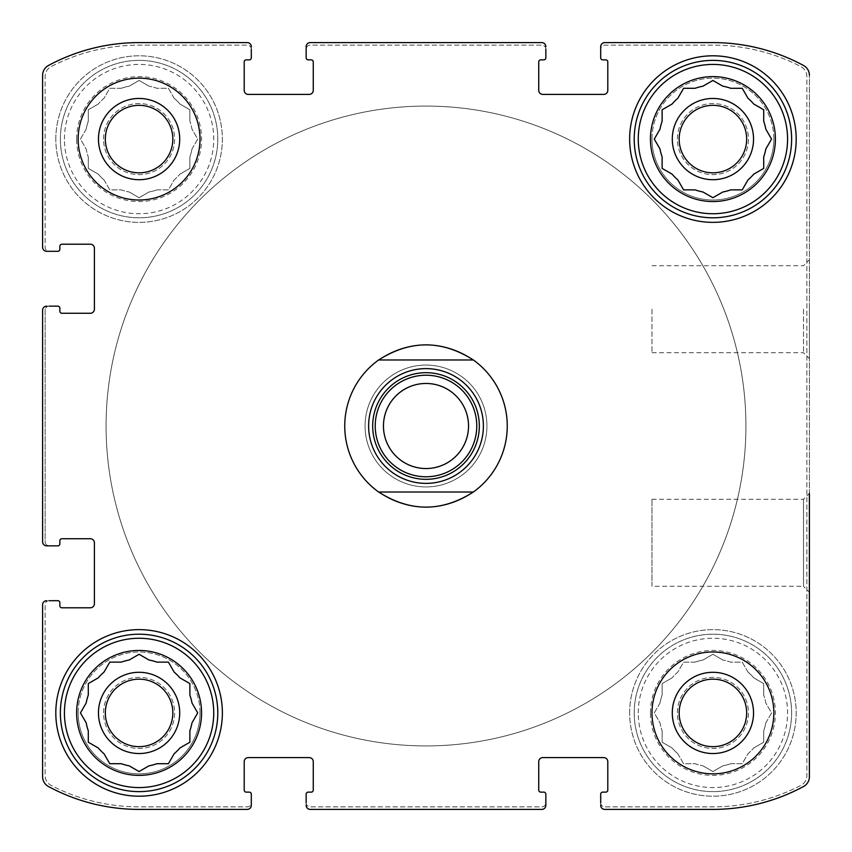 <?xml version="1.0" encoding="UTF-8"?>
<svg xmlns="http://www.w3.org/2000/svg" width="852" height="852" viewBox="0 0 852 852"><rect width="100%" height="100%" fill="white"/><g stroke="black" fill="none" stroke-linecap="round" stroke-linejoin="round"><path stroke-width="0.64" stroke-dasharray="4.26 3.19" d="M660.012 702.985A53.825 53.825 0 0 1 662.132 695.062A53.825 53.825 0 0 0 660.012 702.985L654.283 712.911L660.012 722.847A53.825 53.825 0 0 0 662.132 730.771A53.825 53.825 0 0 1 660.012 722.847L654.283 712.911L660.012 702.985M677.862 753.764A53.825 53.825 0 0 1 672.068 747.971A53.825 53.825 0 0 0 677.862 753.764L683.592 763.701L695.062 763.701A53.825 53.825 0 0 0 702.985 765.82A53.825 53.825 0 0 1 695.062 763.701L683.592 763.701L677.862 753.764M730.771 763.701A53.825 53.825 0 0 1 722.847 765.82A53.825 53.825 0 0 0 730.771 763.701L742.23 763.701L747.971 753.764A53.825 53.825 0 0 0 753.764 747.971A53.825 53.825 0 0 1 747.971 753.764L742.23 763.701L730.771 763.701M765.82 722.847A53.825 53.825 0 0 1 763.701 730.771A53.825 53.825 0 0 0 765.82 722.847L771.55 712.911L765.82 702.985A53.825 53.825 0 0 0 763.701 695.062A53.825 53.825 0 0 1 765.82 702.985L771.55 712.911L765.82 722.847M747.971 672.068A53.825 53.825 0 0 1 753.764 677.862A53.825 53.825 0 0 0 747.971 672.068L742.23 662.132L730.771 662.132A53.825 53.825 0 0 0 722.847 660.012A53.825 53.825 0 0 1 730.771 662.132L742.23 662.132L747.971 672.068M695.062 662.132A53.825 53.825 0 0 1 702.985 660.012A53.825 53.825 0 0 0 695.062 662.132L683.592 662.132L677.862 672.068A53.825 53.825 0 0 0 672.068 677.862A53.825 53.825 0 0 1 677.862 672.068L683.592 662.132L695.062 662.132M650.449 712.911A62.462 62.462 0 0 1 744.147 658.82A62.462 62.462 0 0 1 744.147 767.013A62.462 62.462 0 0 1 650.449 712.911M662.132 683.592L662.132 695.062L662.132 683.592L672.068 677.862L662.132 683.592M712.911 654.283L702.985 660.012L712.911 654.283L722.847 660.012L712.911 654.283M763.701 683.592L753.764 677.862L763.701 683.592L763.701 695.062L763.701 683.592M763.701 742.23L763.701 730.771L763.701 742.23L753.764 747.971L763.701 742.23M712.911 771.55L722.847 765.82L712.911 771.55L702.985 765.82L712.911 771.55M662.132 742.23L672.068 747.971L662.132 742.23L662.132 730.771L662.132 742.23M86.18 129.153A53.825 53.825 0 0 1 88.299 121.229A53.825 53.825 0 0 0 86.18 129.153L80.45 139.089L86.18 149.015A53.825 53.825 0 0 0 88.299 156.938A53.825 53.825 0 0 1 86.18 149.015L80.45 139.089L86.18 129.153M104.029 179.932A53.825 53.825 0 0 1 98.236 174.138A53.825 53.825 0 0 0 104.029 179.932L109.77 189.868L121.229 189.868A53.825 53.825 0 0 0 129.153 191.988A53.825 53.825 0 0 1 121.229 189.868L109.77 189.868L104.029 179.932M156.938 189.868A53.825 53.825 0 0 1 149.015 191.988A53.825 53.825 0 0 0 156.938 189.868L168.408 189.868L174.138 179.932A53.825 53.825 0 0 0 179.932 174.138A53.825 53.825 0 0 1 174.138 179.932L168.408 189.868L156.938 189.868M191.988 149.015A53.825 53.825 0 0 1 189.868 156.938A53.825 53.825 0 0 0 191.988 149.015L197.717 139.089L191.988 129.153A53.825 53.825 0 0 0 189.868 121.229A53.825 53.825 0 0 1 191.988 129.153L197.717 139.089L191.988 149.015M174.138 98.236A53.825 53.825 0 0 1 179.932 104.029A53.825 53.825 0 0 0 174.138 98.236L168.408 88.299L156.938 88.299A53.825 53.825 0 0 0 149.015 86.18A53.825 53.825 0 0 1 156.938 88.299L168.408 88.299L174.138 98.236M121.229 88.299A53.825 53.825 0 0 1 129.153 86.18A53.825 53.825 0 0 0 121.229 88.299L109.77 88.299L104.029 98.236A53.825 53.825 0 0 0 98.236 104.029A53.825 53.825 0 0 1 104.029 98.236L109.77 88.299L121.229 88.299M76.627 139.089A62.462 62.462 0 0 1 170.315 84.987A62.462 62.462 0 0 1 170.315 193.18A62.462 62.462 0 0 1 76.627 139.089M88.299 109.77L88.299 121.229L88.299 109.77L98.236 104.029L88.299 109.77M139.089 80.45L129.153 86.18L139.089 80.45L149.015 86.18L139.089 80.45M189.868 109.77L179.932 104.029L189.868 109.77L189.868 121.229L189.868 109.77M189.868 168.408L189.868 156.938L189.868 168.408L179.932 174.138L189.868 168.408M139.089 197.717L149.015 191.988L139.089 197.717L129.153 191.988L139.089 197.717M88.299 168.408L98.236 174.138L88.299 168.408L88.299 156.938L88.299 168.408M659.799 148.653L654.283 139.089L660.012 129.153A53.825 53.825 0 0 1 662.132 121.229M662.132 168.408L662.132 156.938A53.825 53.825 0 0 1 660.012 149.015M683.592 189.868L677.862 179.932A53.825 53.825 0 0 1 672.068 174.138L662.856 168.824M702.985 191.988A53.825 53.825 0 0 1 695.062 189.868M747.758 180.294L742.23 189.868L730.771 189.868A53.825 53.825 0 0 1 722.847 191.988L713.635 197.302M753.764 174.138A53.825 53.825 0 0 1 747.971 179.932M771.135 139.813L765.82 149.015A53.825 53.825 0 0 1 763.701 156.938L763.701 168.408L754.126 173.925M763.701 109.77L763.701 121.229A53.825 53.825 0 0 1 765.82 129.153M747.971 98.236A53.825 53.825 0 0 1 753.764 104.029L762.977 109.344M683.592 88.299L695.062 88.299A53.825 53.825 0 0 1 702.985 86.18L712.911 80.45L722.847 86.18A53.825 53.825 0 0 1 730.771 88.299L742.23 88.299M672.068 104.029A53.825 53.825 0 0 1 677.862 98.236L683.176 89.023M85.977 722.485L80.45 712.911L86.18 702.985A53.825 53.825 0 0 1 88.299 695.062L88.299 683.592M97.874 747.758L88.299 742.23L88.299 730.771A53.825 53.825 0 0 1 86.18 722.847M104.029 753.764A53.825 53.825 0 0 1 98.236 747.971M148.653 766.023L139.089 771.55L129.153 765.82A53.825 53.825 0 0 1 121.229 763.701L109.77 763.701M173.925 754.126L168.408 763.701L156.938 763.701A53.825 53.825 0 0 1 149.015 765.82M179.932 747.971A53.825 53.825 0 0 1 174.138 753.764M192.201 703.347L197.717 712.911L191.988 722.847A53.825 53.825 0 0 1 189.868 730.771L189.868 742.23M180.294 678.075L189.868 683.592L189.868 695.062A53.825 53.825 0 0 1 191.988 702.985M168.824 662.856L174.138 672.068A53.825 53.825 0 0 1 179.932 677.862M104.242 671.706L109.77 662.132L121.229 662.132A53.825 53.825 0 0 1 129.153 660.012M98.236 677.862A53.825 53.825 0 0 1 104.029 672.068M105.329 712.911A33.75 33.75 0 0 1 155.959 683.687A33.75 33.75 0 0 1 155.959 742.145A33.75 33.75 0 0 1 105.329 712.911A33.75 33.75 0 0 0 139.089 746.672A33.75 33.75 0 0 0 172.839 712.911A33.75 33.75 0 0 0 139.089 679.161A33.75 33.75 0 0 0 105.329 712.911A33.75 33.75 0 0 1 155.959 683.687A33.75 33.75 0 0 1 155.959 742.145A33.75 33.75 0 0 1 105.329 712.911M105.329 139.089A33.75 33.75 0 0 1 155.959 109.855A33.75 33.75 0 0 1 155.959 168.313A33.75 33.75 0 0 1 105.329 139.089A33.75 33.75 0 0 1 155.959 109.855A33.75 33.75 0 0 1 155.959 168.313A33.75 33.75 0 0 1 105.329 139.089A33.75 33.75 0 0 0 139.089 172.839A33.75 33.75 0 0 0 172.839 139.089A33.75 33.75 0 0 0 139.089 105.329A33.75 33.75 0 0 0 105.329 139.089M679.161 139.089A33.75 33.75 0 0 1 729.791 109.855A33.75 33.75 0 0 1 729.791 168.313A33.75 33.75 0 0 1 679.161 139.089A33.75 33.75 0 0 0 712.911 172.839A33.75 33.75 0 0 0 746.672 139.089A33.75 33.75 0 0 0 712.911 105.329A33.75 33.75 0 0 0 679.161 139.089A33.75 33.75 0 0 1 729.791 109.855A33.75 33.75 0 0 1 729.791 168.313A33.75 33.75 0 0 1 679.161 139.089M679.161 712.911A33.75 33.75 0 0 1 729.791 683.687A33.75 33.75 0 0 1 729.791 742.145A33.75 33.75 0 0 1 679.161 712.911A33.75 33.75 0 0 1 729.791 683.687A33.75 33.75 0 0 1 729.791 742.145A33.75 33.75 0 0 1 679.161 712.911A33.75 33.75 0 0 0 712.911 746.672A33.75 33.75 0 0 0 746.672 712.911A33.75 33.75 0 0 0 712.911 679.161A33.75 33.75 0 0 0 679.161 712.911M42.6 310.213L42.6 541.787A4.058 4.058 0 0 0 46.658 545.844L57.829 545.844A2.034 2.034 0 0 0 59.864 543.81L59.864 540.764A2.034 2.034 0 0 1 61.898 538.73L90.333 538.73A4.058 4.058 0 0 1 94.402 542.799L94.402 603.738A4.058 4.058 0 0 1 90.333 607.796L61.898 607.796A2.034 2.034 0 0 1 59.864 605.761L59.864 602.715A2.034 2.034 0 0 0 57.829 600.692L46.658 600.692A4.058 4.058 0 0 0 42.6 604.75L42.6 776.694A11.172 11.172 0 0 0 48.468 786.524A190.933 190.933 0 0 0 139.089 809.4L247.25 809.4A4.058 4.058 0 0 0 251.308 805.342L251.308 794.171A2.034 2.034 0 0 0 249.285 792.136L246.239 792.136A2.034 2.034 0 0 1 244.204 790.102L244.204 761.667A4.058 4.058 0 0 1 248.262 757.598L309.201 757.598A4.058 4.058 0 0 1 313.27 761.667L313.27 790.102A2.034 2.034 0 0 1 311.236 792.136L308.19 792.136A2.034 2.034 0 0 0 306.156 794.171L306.156 805.342A4.058 4.058 0 0 0 310.213 809.4L541.787 809.4A4.058 4.058 0 0 0 545.844 805.342L545.844 794.171A2.034 2.034 0 0 0 543.81 792.136L540.764 792.136A2.034 2.034 0 0 1 538.73 790.102L538.73 761.667A4.058 4.058 0 0 1 542.799 757.598L603.738 757.598A4.058 4.058 0 0 1 607.796 761.667L607.796 790.102A2.034 2.034 0 0 1 605.761 792.136L602.715 792.136A2.034 2.034 0 0 0 600.692 794.171L600.692 805.342A4.058 4.058 0 0 0 604.75 809.4L712.911 809.4A190.933 190.933 0 0 0 803.532 786.524A11.172 11.172 0 0 0 809.4 776.694L809.4 75.306A11.172 11.172 0 0 0 803.532 65.476A190.933 190.933 0 0 0 712.911 42.6L604.75 42.6A4.058 4.058 0 0 0 600.692 46.658L600.692 57.829A2.034 2.034 0 0 0 602.715 59.864L605.761 59.864A2.034 2.034 0 0 1 607.796 61.898L607.796 90.333A4.058 4.058 0 0 1 603.738 94.402L542.799 94.402A4.058 4.058 0 0 1 538.73 90.333L538.73 61.898A2.034 2.034 0 0 1 540.764 59.864L543.81 59.864A2.034 2.034 0 0 0 545.844 57.829L545.844 46.658A4.058 4.058 0 0 0 541.787 42.6L310.213 42.6A4.058 4.058 0 0 0 306.156 46.658L306.156 57.829A2.034 2.034 0 0 0 308.19 59.864L311.236 59.864A2.034 2.034 0 0 1 313.27 61.898L313.27 90.333A4.058 4.058 0 0 1 309.201 94.402L248.262 94.402A4.058 4.058 0 0 1 244.204 90.333L244.204 61.898A2.034 2.034 0 0 1 246.239 59.864L249.285 59.864A2.034 2.034 0 0 0 251.308 57.829L251.308 46.658A4.058 4.058 0 0 0 247.25 42.6L139.089 42.6A190.933 190.933 0 0 0 48.468 65.476A11.172 11.172 0 0 0 42.6 75.306L42.6 247.25A4.058 4.058 0 0 0 46.658 251.308L57.829 251.308A2.034 2.034 0 0 0 59.864 249.285L59.864 246.239A2.034 2.034 0 0 1 61.898 244.204L90.333 244.204A4.058 4.058 0 0 1 94.402 248.262L94.402 309.201A4.058 4.058 0 0 1 90.333 313.27L61.898 313.27A2.034 2.034 0 0 1 59.864 311.236L59.864 308.19A2.034 2.034 0 0 0 57.829 306.156L46.658 306.156A4.058 4.058 0 0 0 42.6 310.213A4.058 4.058 0 0 1 46.658 306.156L49.203 306.156A4.058 4.058 0 0 0 45.135 310.213L45.135 541.787A4.058 4.058 0 0 0 49.203 545.844L46.658 545.844A4.058 4.058 0 0 1 42.6 541.787L42.6 310.213A4.058 4.058 0 0 1 46.658 306.156M46.658 600.692A4.058 4.058 0 0 0 42.6 604.75A4.058 4.058 0 0 1 46.658 600.692L49.203 600.692A4.058 4.058 0 0 0 45.135 604.75L45.135 775.501A11.172 11.172 0 0 0 51.163 785.416A190.933 190.933 0 0 0 139.089 806.865L247.25 806.865A4.058 4.058 0 0 0 251.308 802.797L251.308 805.342A4.058 4.058 0 0 1 247.25 809.4L139.089 809.4A190.933 190.933 0 0 1 48.468 786.524A190.933 190.933 0 0 0 139.089 809.4M42.6 776.694A11.172 11.172 0 0 0 48.468 786.524A11.172 11.172 0 0 1 42.6 776.694L42.6 604.75M306.156 805.342A4.058 4.058 0 0 0 310.213 809.4A4.058 4.058 0 0 1 306.156 805.342L306.156 802.797A4.058 4.058 0 0 0 310.213 806.865L541.787 806.865A4.058 4.058 0 0 0 545.844 802.797L545.844 805.342A4.058 4.058 0 0 1 541.787 809.4L310.213 809.4M600.692 805.342A4.058 4.058 0 0 0 604.75 809.4A4.058 4.058 0 0 1 600.692 805.342L600.692 802.797A4.058 4.058 0 0 0 604.75 806.865L712.911 806.865A190.933 190.933 0 0 0 800.837 785.416A11.172 11.172 0 0 0 806.865 775.501L806.865 76.499A11.172 11.172 0 0 0 800.837 66.584A190.933 190.933 0 0 0 712.911 45.135L604.75 45.135A4.058 4.058 0 0 0 600.692 49.203L600.692 46.658A4.058 4.058 0 0 1 604.75 42.6L712.911 42.6A190.933 190.933 0 0 1 803.532 65.476A190.933 190.933 0 0 0 712.911 42.6M712.911 809.4A190.933 190.933 0 0 0 803.532 786.524A11.172 11.172 0 0 0 809.4 776.694A11.172 11.172 0 0 1 803.532 786.524A190.933 190.933 0 0 1 712.911 809.4L604.75 809.4M809.4 309.201L809.4 358.607L809.4 309.201M651.982 499.293L803.5 499.293L809.4 493.393L809.4 592.193L809.4 493.393L809.4 592.193L803.5 586.293L803.5 499.293L803.5 586.293L651.982 586.293L651.982 499.293L651.982 586.293M809.4 75.306A11.172 11.172 0 0 0 803.532 65.476A11.172 11.172 0 0 1 809.4 75.306L809.4 776.694M545.844 46.658A4.058 4.058 0 0 0 541.787 42.6A4.058 4.058 0 0 1 545.844 46.658L545.844 49.203A4.058 4.058 0 0 0 541.787 45.135L310.213 45.135A4.058 4.058 0 0 0 306.156 49.203L306.156 46.658A4.058 4.058 0 0 1 310.213 42.6L541.787 42.6M251.308 46.658A4.058 4.058 0 0 0 247.25 42.6A4.058 4.058 0 0 1 251.308 46.658L251.308 49.203A4.058 4.058 0 0 0 247.25 45.135L139.089 45.135A190.933 190.933 0 0 0 51.163 66.584A11.172 11.172 0 0 0 45.135 76.499L45.135 247.25A4.058 4.058 0 0 0 49.203 251.308L46.658 251.308A4.058 4.058 0 0 1 42.6 247.25L42.6 75.306A11.172 11.172 0 0 1 48.468 65.476A11.172 11.172 0 0 0 42.6 75.306M139.089 42.6A190.933 190.933 0 0 0 48.468 65.476A190.933 190.933 0 0 1 139.089 42.6L247.25 42.6M42.6 541.787A4.058 4.058 0 0 0 46.658 545.844M247.25 809.4A4.058 4.058 0 0 0 251.308 805.342M541.787 809.4A4.058 4.058 0 0 0 545.844 805.342M604.75 42.6A4.058 4.058 0 0 0 600.692 46.658M310.213 42.6A4.058 4.058 0 0 0 306.156 46.658M42.6 247.25A4.058 4.058 0 0 0 46.658 251.308M200.018 712.911A60.939 60.939 0 0 0 139.089 651.982A60.939 60.939 0 0 0 78.15 712.911A60.939 60.939 0 0 0 139.089 773.85A60.939 60.939 0 0 0 200.018 712.911M773.85 139.089A60.939 60.939 0 0 0 712.911 78.15A60.939 60.939 0 0 0 651.982 139.089A60.939 60.939 0 0 0 712.911 200.018A60.939 60.939 0 0 0 773.85 139.089M55.806 139.089A83.283 83.283 0 0 1 180.73 66.957A83.283 83.283 0 0 1 180.73 211.211A83.283 83.283 0 0 1 55.806 139.089A83.283 83.283 0 0 1 180.73 66.957A83.283 83.283 0 0 1 180.73 211.211A83.283 83.283 0 0 1 55.806 139.089M629.639 712.911A83.283 83.283 0 0 1 754.553 640.789A83.283 83.283 0 0 1 754.553 785.043A83.283 83.283 0 0 1 629.639 712.911A83.283 83.283 0 0 1 754.553 640.789A83.283 83.283 0 0 1 754.553 785.043A83.283 83.283 0 0 1 629.639 712.911M365.061 426A60.939 60.939 0 0 1 456.47 373.229A60.939 60.939 0 0 1 456.47 478.771A60.939 60.939 0 0 1 365.061 426A60.939 60.939 0 0 1 456.47 373.229A60.939 60.939 0 0 1 456.47 478.771A60.939 60.939 0 0 1 365.061 426M507.249 426A81.249 81.249 0 0 0 426 344.751A81.249 81.249 0 0 0 344.751 426A81.249 81.249 0 0 0 426 507.249A81.249 81.249 0 0 0 507.249 426A81.249 81.249 0 0 1 385.37 496.365A81.249 81.249 0 0 1 385.37 355.635A81.249 81.249 0 0 1 507.249 426M49.203 306.156A4.058 4.058 0 0 0 45.135 310.213L45.135 541.787A4.058 4.058 0 0 0 49.203 545.844M251.308 49.203A4.058 4.058 0 0 0 247.25 45.135L139.089 45.135A190.933 190.933 0 0 0 51.163 66.584A11.172 11.172 0 0 0 45.135 76.499L45.135 247.25A4.058 4.058 0 0 0 49.203 251.308M545.844 49.203A4.058 4.058 0 0 0 541.787 45.135L310.213 45.135A4.058 4.058 0 0 0 306.156 49.203M600.692 802.797A4.058 4.058 0 0 0 604.75 806.865L712.911 806.865A190.933 190.933 0 0 0 800.837 785.416A11.172 11.172 0 0 0 806.865 775.501L806.865 76.499A11.172 11.172 0 0 0 800.837 66.584A190.933 190.933 0 0 0 712.911 45.135L604.75 45.135A4.058 4.058 0 0 0 600.692 49.203M306.156 802.797A4.058 4.058 0 0 0 310.213 806.865L541.787 806.865A4.058 4.058 0 0 0 545.844 802.797M49.203 600.692A4.058 4.058 0 0 0 45.135 604.75L45.135 775.501A11.172 11.172 0 0 0 51.163 785.416A190.933 190.933 0 0 0 139.089 806.865L247.25 806.865A4.058 4.058 0 0 0 251.308 802.797M651.982 309.201L651.982 352.707L651.982 309.201M803.5 309.201L803.5 352.707L803.5 309.201M344.751 426A81.249 81.249 0 0 1 466.63 355.635A81.249 81.249 0 0 1 466.63 496.365A81.249 81.249 0 0 1 344.751 426M106.074 426A319.926 319.926 0 0 1 585.963 148.94A319.926 319.926 0 0 1 585.963 703.06A319.926 319.926 0 0 1 106.074 426A319.926 319.926 0 0 1 585.963 148.94A319.926 319.926 0 0 1 585.963 703.06A319.926 319.926 0 0 1 106.074 426M629.639 139.089A83.283 83.283 0 0 1 754.553 66.957A83.283 83.283 0 0 1 754.553 211.211A83.283 83.283 0 0 1 629.639 139.089M634.207 139.089A78.714 78.714 0 0 1 752.273 70.918A78.714 78.714 0 0 1 752.273 207.249A78.714 78.714 0 0 1 634.207 139.089M703.347 192.201L712.911 197.717M771.55 139.089L766.023 129.515M634.207 712.911A78.714 78.714 0 0 1 752.273 644.751A78.714 78.714 0 0 1 752.273 781.082A78.714 78.714 0 0 1 634.207 712.911A78.714 78.714 0 0 1 752.273 644.751A78.714 78.714 0 0 1 752.273 781.082A78.714 78.714 0 0 1 634.207 712.911M672.292 712.911A40.63 40.63 0 0 1 733.231 677.734A40.63 40.63 0 0 1 733.231 748.099A40.63 40.63 0 0 1 672.292 712.911M638.265 712.911A74.646 74.646 0 0 1 750.239 648.265A74.646 74.646 0 0 1 750.239 777.567A74.646 74.646 0 0 1 638.265 712.911M55.806 712.911A83.283 83.283 0 0 1 180.73 640.789A83.283 83.283 0 0 1 180.73 785.043A83.283 83.283 0 0 1 55.806 712.911M60.375 712.911A78.714 78.714 0 0 1 178.441 644.751A78.714 78.714 0 0 1 178.441 781.082A78.714 78.714 0 0 1 60.375 712.911M60.375 139.089A78.714 78.714 0 0 1 178.441 70.918A78.714 78.714 0 0 1 178.441 207.249A78.714 78.714 0 0 1 60.375 139.089A78.714 78.714 0 0 1 178.441 70.918A78.714 78.714 0 0 1 178.441 207.249A78.714 78.714 0 0 1 60.375 139.089M139.813 654.698L149.015 660.012A53.825 53.825 0 0 1 156.938 662.132L168.408 662.132M139.089 654.283L129.515 659.799M98.459 139.089A40.63 40.63 0 0 1 159.399 103.901A40.63 40.63 0 0 1 159.399 174.266A40.63 40.63 0 0 1 98.459 139.089M64.432 139.089A74.646 74.646 0 0 1 176.407 74.433A74.646 74.646 0 0 1 176.407 203.734A74.646 74.646 0 0 1 64.432 139.089M651.982 712.911A60.939 60.939 0 0 1 743.381 660.14A60.939 60.939 0 0 1 743.381 765.692A60.939 60.939 0 0 1 651.982 712.911M677.372 712.911A35.55 35.55 0 0 1 730.686 682.132A35.55 35.55 0 0 1 730.686 743.7A35.55 35.55 0 0 1 677.372 712.911A35.55 35.55 0 0 1 730.686 682.132A35.55 35.55 0 0 1 730.686 743.7A35.55 35.55 0 0 1 677.372 712.911M651.982 139.089A60.939 60.939 0 0 1 743.381 86.308A60.939 60.939 0 0 1 743.381 191.86A60.939 60.939 0 0 1 651.982 139.089M672.292 139.089A40.63 40.63 0 0 1 733.231 103.901A40.63 40.63 0 0 1 733.231 174.266A40.63 40.63 0 0 1 672.292 139.089M677.372 139.089A35.55 35.55 0 0 1 730.686 108.3A35.55 35.55 0 0 1 730.686 169.867A35.55 35.55 0 0 1 677.372 139.089A35.55 35.55 0 0 1 730.686 108.3A35.55 35.55 0 0 1 730.686 169.867A35.55 35.55 0 0 1 677.372 139.089M78.15 139.089A60.939 60.939 0 0 1 169.559 86.308A60.939 60.939 0 0 1 169.559 191.86A60.939 60.939 0 0 1 78.15 139.089M103.539 139.089A35.55 35.55 0 0 1 156.853 108.3A35.55 35.55 0 0 1 156.853 169.867A35.55 35.55 0 0 1 103.539 139.089A35.55 35.55 0 0 1 156.853 108.3A35.55 35.55 0 0 1 156.853 169.867A35.55 35.55 0 0 1 103.539 139.089M78.15 712.911A60.939 60.939 0 0 1 169.559 660.14A60.939 60.939 0 0 1 169.559 765.692A60.939 60.939 0 0 1 78.15 712.911M98.459 712.911A40.63 40.63 0 0 1 159.399 677.734A40.63 40.63 0 0 1 159.399 748.099A40.63 40.63 0 0 1 98.459 712.911M103.539 712.911A35.55 35.55 0 0 1 156.853 682.132A35.55 35.55 0 0 1 156.853 743.7A35.55 35.55 0 0 1 103.539 712.911A35.55 35.55 0 0 1 156.853 682.132A35.55 35.55 0 0 1 156.853 743.7A35.55 35.55 0 0 1 103.539 712.911M745.926 426A319.926 319.926 0 0 1 266.037 703.06A319.926 319.926 0 0 1 266.037 148.94A319.926 319.926 0 0 1 745.926 426A319.926 319.926 0 0 1 266.037 703.06A319.926 319.926 0 0 1 266.037 148.94A319.926 319.926 0 0 1 745.926 426M378.639 492.019L473.361 492.019M378.639 359.981L473.361 359.981M479.325 426A53.325 53.325 0 0 1 399.343 472.178A53.325 53.325 0 0 1 399.343 379.822A53.325 53.325 0 0 1 479.325 426M468.536 426A42.536 42.536 0 0 1 426 468.536A42.536 42.536 0 0 1 383.464 426A42.536 42.536 0 0 1 426 383.464A42.536 42.536 0 0 1 468.536 426M651.982 352.707L803.5 352.707L809.4 358.607M651.982 265.707L803.5 265.707L809.4 259.807"/><path stroke-width="1.28" d="M771.135 139.813L765.82 149.015A53.825 53.825 0 0 1 763.701 156.938L763.701 168.408L753.764 174.138A53.825 53.825 0 0 1 747.971 179.932L742.23 189.868L730.771 189.868A53.825 53.825 0 0 1 722.847 191.988L712.911 197.717L702.985 191.988A53.825 53.825 0 0 1 695.062 189.868L683.592 189.868L677.862 179.932A53.825 53.825 0 0 1 672.068 174.138L662.132 168.408L662.132 156.938A53.825 53.825 0 0 1 660.012 149.015L654.283 139.089L660.012 129.153A53.825 53.825 0 0 1 662.132 121.229L662.132 109.77L662.132 121.229M747.971 98.236L742.23 88.299L747.971 98.236A53.825 53.825 0 0 1 753.764 104.029L763.701 109.77L763.701 121.229A53.825 53.825 0 0 1 765.82 129.153L771.55 139.089M672.068 104.029L662.132 109.77L672.068 104.029A53.825 53.825 0 0 1 677.862 98.236L683.592 88.299L695.062 88.299A53.825 53.825 0 0 1 702.985 86.18L712.911 80.45L722.847 86.18A53.825 53.825 0 0 1 730.771 88.299L742.23 88.299M86.18 702.985A53.825 53.825 0 0 1 88.299 695.062L88.299 683.592L98.236 677.862A53.825 53.825 0 0 1 104.029 672.068L109.77 662.132L121.229 662.132A53.825 53.825 0 0 1 129.153 660.012L139.089 654.283L149.015 660.012A53.825 53.825 0 0 1 156.938 662.132L168.408 662.132L174.138 672.068A53.825 53.825 0 0 1 179.932 677.862L189.868 683.592L189.868 695.062A53.825 53.825 0 0 1 191.988 702.985L197.717 712.911L191.988 722.847A53.825 53.825 0 0 1 189.868 730.771L189.868 742.23L179.932 747.971A53.825 53.825 0 0 1 174.138 753.764L168.408 763.701L156.938 763.701A53.825 53.825 0 0 1 149.015 765.82L139.089 771.55L129.153 765.82A53.825 53.825 0 0 1 121.229 763.701L109.77 763.701L104.029 753.764A53.825 53.825 0 0 1 98.236 747.971L88.299 742.23L88.299 730.771A53.825 53.825 0 0 1 86.18 722.847L80.45 712.911L86.18 702.985M105.329 139.089A33.75 33.75 0 0 1 155.959 109.855A33.75 33.75 0 0 1 155.959 168.313A33.75 33.75 0 0 1 105.329 139.089M679.161 712.911A33.75 33.75 0 0 1 729.791 683.687A33.75 33.75 0 0 1 729.791 742.145A33.75 33.75 0 0 1 679.161 712.911M42.6 541.787L42.6 310.213L42.6 541.787A4.058 4.058 0 0 0 46.658 545.844L57.829 545.844A2.034 2.034 0 0 0 59.864 543.81L59.864 540.764A2.034 2.034 0 0 1 61.898 538.73L90.333 538.73A4.058 4.058 0 0 1 94.402 542.799L94.402 603.738A4.058 4.058 0 0 1 90.333 607.796L61.898 607.796A2.034 2.034 0 0 1 59.864 605.761L59.864 602.715A2.034 2.034 0 0 0 57.829 600.692L49.203 600.692M42.6 776.694L42.6 604.75L42.6 776.694A11.172 11.172 0 0 0 48.468 786.524A190.933 190.933 0 0 0 139.089 809.4L247.25 809.4L139.089 809.4M541.787 809.4L310.213 809.4L541.787 809.4A4.058 4.058 0 0 0 545.844 805.342L545.844 794.171A2.034 2.034 0 0 0 543.81 792.136L540.764 792.136A2.034 2.034 0 0 1 538.73 790.102L538.73 761.667A4.058 4.058 0 0 1 542.799 757.598L603.738 757.598A4.058 4.058 0 0 1 607.796 761.667L607.796 790.102A2.034 2.034 0 0 1 605.761 792.136L602.715 792.136A2.034 2.034 0 0 0 600.692 794.171L600.692 802.797M712.911 809.4L604.75 809.4L712.911 809.4A190.933 190.933 0 0 0 803.532 786.524A11.172 11.172 0 0 0 809.4 776.694L809.4 493.393M809.4 592.193L809.4 776.694M604.75 42.6L712.911 42.6L604.75 42.6A4.058 4.058 0 0 0 600.692 46.658L600.692 57.829A2.034 2.034 0 0 0 602.715 59.864L605.761 59.864A2.034 2.034 0 0 1 607.796 61.898L607.796 90.333A4.058 4.058 0 0 1 603.738 94.402L542.799 94.402A4.058 4.058 0 0 1 538.73 90.333L538.73 61.898A2.034 2.034 0 0 1 540.764 59.864L543.81 59.864A2.034 2.034 0 0 0 545.844 57.829L545.844 49.203M310.213 42.6L541.787 42.6L310.213 42.6A4.058 4.058 0 0 0 306.156 46.658L306.156 57.829A2.034 2.034 0 0 0 308.19 59.864L311.236 59.864A2.034 2.034 0 0 1 313.27 61.898L313.27 90.333A4.058 4.058 0 0 1 309.201 94.402L248.262 94.402A4.058 4.058 0 0 1 244.204 90.333L244.204 61.898A2.034 2.034 0 0 1 246.239 59.864L249.285 59.864A2.034 2.034 0 0 0 251.308 57.829L251.308 49.203M139.089 42.6L247.25 42.6L139.089 42.6A190.933 190.933 0 0 0 48.468 65.476A11.172 11.172 0 0 0 42.6 75.306L42.6 247.25L42.6 75.306M49.203 545.844L46.658 545.844M46.658 600.692A4.058 4.058 0 0 0 42.6 604.75M247.25 809.4A4.058 4.058 0 0 0 251.308 805.342L251.308 794.171A2.034 2.034 0 0 0 249.285 792.136L246.239 792.136A2.034 2.034 0 0 1 244.204 790.102L244.204 761.667A4.058 4.058 0 0 1 248.262 757.598L309.201 757.598A4.058 4.058 0 0 1 313.27 761.667L313.27 790.102A2.034 2.034 0 0 1 311.236 792.136L308.19 792.136A2.034 2.034 0 0 0 306.156 794.171L306.156 802.797M251.308 802.797L251.308 805.342M306.156 805.342A4.058 4.058 0 0 0 310.213 809.4M545.844 802.797L545.844 805.342M600.692 805.342A4.058 4.058 0 0 0 604.75 809.4M809.4 75.306A11.172 11.172 0 0 0 803.532 65.476A190.933 190.933 0 0 0 712.911 42.6M600.692 49.203L600.692 46.658M545.844 46.658A4.058 4.058 0 0 0 541.787 42.6M306.156 49.203L306.156 46.658M251.308 46.658A4.058 4.058 0 0 0 247.25 42.6M42.6 247.25A4.058 4.058 0 0 0 46.658 251.308L57.829 251.308A2.034 2.034 0 0 0 59.864 249.285L59.864 246.239A2.034 2.034 0 0 1 61.898 244.204L90.333 244.204A4.058 4.058 0 0 1 94.402 248.262L94.402 309.201A4.058 4.058 0 0 1 90.333 313.27L61.898 313.27A2.034 2.034 0 0 1 59.864 311.236L59.864 308.19A2.034 2.034 0 0 0 57.829 306.156L49.203 306.156M49.203 251.308L46.658 251.308M46.658 306.156A4.058 4.058 0 0 0 42.6 310.213M200.018 139.089A60.939 60.939 0 0 0 139.089 78.15A60.939 60.939 0 0 0 78.15 139.089A60.939 60.939 0 0 0 139.089 200.018A60.939 60.939 0 0 0 200.018 139.089M773.85 712.911A60.939 60.939 0 0 0 712.911 651.982A60.939 60.939 0 0 0 651.982 712.911A60.939 60.939 0 0 0 712.911 773.85A60.939 60.939 0 0 0 773.85 712.911M55.806 712.911A83.283 83.283 0 0 1 180.73 640.789A83.283 83.283 0 0 1 180.73 785.043A83.283 83.283 0 0 1 55.806 712.911M629.639 139.089A83.283 83.283 0 0 1 754.553 66.957A83.283 83.283 0 0 1 754.553 211.211A83.283 83.283 0 0 1 629.639 139.089M650.449 139.089A62.462 62.462 0 0 1 744.147 84.987A62.462 62.462 0 0 1 744.147 193.18A62.462 62.462 0 0 1 650.449 139.089M638.265 139.089A74.646 74.646 0 0 1 750.239 74.433A74.646 74.646 0 0 1 750.239 203.734A74.646 74.646 0 0 1 638.265 139.089M672.292 139.089A40.63 40.63 0 0 1 733.231 103.901A40.63 40.63 0 0 1 733.231 174.266A40.63 40.63 0 0 1 672.292 139.089M683.592 88.299L683.176 89.023M662.132 168.408L662.856 168.824M683.592 189.868L695.062 189.868M712.911 197.717L713.635 197.302M763.701 109.77L762.977 109.344M679.161 139.089A33.75 33.75 0 0 1 729.791 109.855A33.75 33.75 0 0 1 729.791 168.313A33.75 33.75 0 0 1 679.161 139.089M634.207 139.089A78.714 78.714 0 0 1 752.273 70.918A78.714 78.714 0 0 1 752.273 207.249A78.714 78.714 0 0 1 634.207 139.089M76.627 712.911A62.462 62.462 0 0 1 170.315 658.82A62.462 62.462 0 0 1 170.315 767.013A62.462 62.462 0 0 1 76.627 712.911M64.432 712.911A74.646 74.646 0 0 1 176.407 648.265A74.646 74.646 0 0 1 176.407 777.567A74.646 74.646 0 0 1 64.432 712.911M98.459 712.911A40.63 40.63 0 0 1 159.399 677.734A40.63 40.63 0 0 1 159.399 748.099A40.63 40.63 0 0 1 98.459 712.911M139.813 654.698L139.089 654.283M98.236 677.862L88.299 683.592M104.029 753.764L109.77 763.701M179.932 747.971L189.868 742.23M168.824 662.856L168.408 662.132M105.329 712.911A33.75 33.75 0 0 1 155.959 683.687A33.75 33.75 0 0 1 155.959 742.145A33.75 33.75 0 0 1 105.329 712.911M60.375 712.911A78.714 78.714 0 0 1 178.441 644.751A78.714 78.714 0 0 1 178.441 781.082A78.714 78.714 0 0 1 60.375 712.911M672.292 712.911A40.63 40.63 0 0 1 733.231 677.734A40.63 40.63 0 0 1 733.231 748.099A40.63 40.63 0 0 1 672.292 712.911M98.459 139.089A40.63 40.63 0 0 1 159.399 103.901A40.63 40.63 0 0 1 159.399 174.266A40.63 40.63 0 0 1 98.459 139.089M378.639 492.019A81.249 81.249 0 0 1 378.639 359.981L473.361 359.981A81.249 81.249 0 0 1 473.361 492.019L378.639 492.019C410.217 512.148 441.783 512.148 473.361 492.019M473.361 359.981C441.783 339.852 410.217 339.852 378.639 359.981M483.382 426A57.382 57.382 0 0 1 397.309 475.693A57.382 57.382 0 0 1 397.309 376.307A57.382 57.382 0 0 1 483.382 426M479.325 426A53.325 53.325 0 0 1 399.343 472.178A53.325 53.325 0 0 1 399.343 379.822A53.325 53.325 0 0 1 479.325 426M476.779 426A50.779 50.779 0 0 1 400.61 469.974A50.779 50.779 0 0 1 400.61 382.026A50.779 50.779 0 0 1 476.779 426M468.536 426A42.536 42.536 0 0 1 404.732 462.838A42.536 42.536 0 0 1 404.732 389.162A42.536 42.536 0 0 1 468.536 426"/></g></svg>
